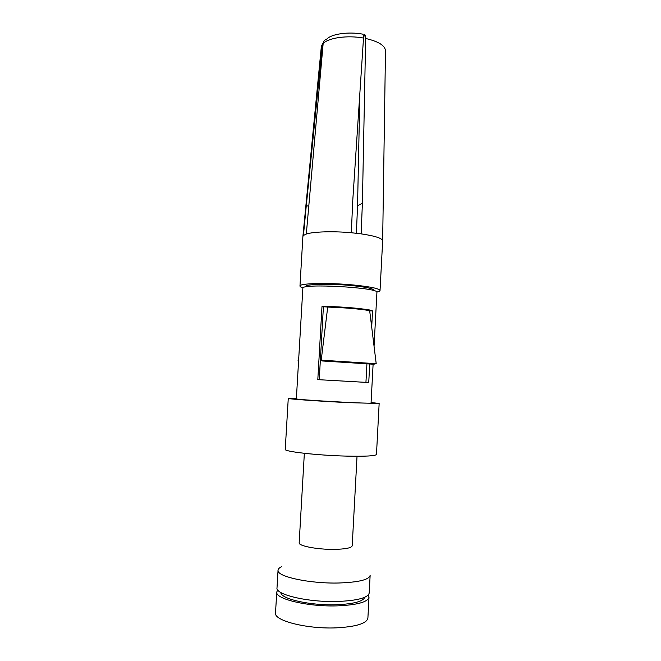 <?xml version="1.0" encoding="UTF-8"?>
<svg xmlns="http://www.w3.org/2000/svg" width="661" height="661" viewBox="0 0 661 661"><rect width="100%" height="100%" fill="white"/><g stroke="black" fill="none" stroke-linecap="round" stroke-linejoin="round"><path stroke-width="0.99" d="M303.027 287.915C300.978 287.271 299.962 286.651 299.97 286.064C298.962 283.247 328.286 282.536 353.519 284.998C370.515 286.734 379.356 288.576 380.034 290.543L382.653 240.918M302.895 236.464L303.424 235.456L306.316 234.027C313.322 231.672 333.202 231.053 351.346 232.738L361.129 233.854C375.126 235.952 382.306 238.29 382.653 240.885M376.787 292.038C378.893 291.625 379.976 291.129 380.034 290.543M382.653 240.761L385.487 50.897C385.148 45.592 378.538 41.453 365.649 38.478L362.393 203.274L357.551 205.711L359.89 92.895M361.129 233.854L362.393 203.274M365.649 38.478C365.657 36.074 365.277 34.752 364.5 34.529L363.5 38.123M356.395 233.25L357.551 205.711M305.952 286.891L305.977 286.461C305.159 284.056 330.046 283.462 351.412 285.544C365.88 287.014 373.415 288.584 374.019 290.262L373.994 290.7M374.052 346.405L376.919 292.402C379.654 287.568 300.672 283.156 302.854 288.254L296.359 398.839C293.798 399.665 373.506 404.119 371.052 403.012L373.11 364.203M296.384 398.327L288.262 398.401C286.849 398.914 320.015 401.277 348.826 402.656L379.15 403.483L371.077 402.499M288.262 398.401L285.238 449.331C283.718 451.529 316.933 455.355 345.901 456.09C365.351 456.528 375.539 455.974 376.473 454.438L379.15 403.483M357.031 456.264L352.206 545.788C351.52 547.944 345.488 549.142 334.111 549.374C317.42 549.605 298.276 545.92 299.169 542.821L304.349 453.314M281.52 566.758C279.306 567.799 278.157 568.956 278.05 570.228C276.273 576.475 309.612 583.812 338.953 582.994C358.65 582.275 369.045 579.738 370.135 575.376L369.218 592.975C368.103 597.751 357.675 600.585 337.945 601.46C308.547 602.518 275.191 594.66 277.009 587.819L278.05 570.228M277.736 589.934L276.761 592L275.513 612.929C273.646 620.629 307.026 629.222 336.499 627.843C356.287 626.719 366.748 623.472 367.896 618.093L368.995 597.156L368.251 594.999M276.761 592C274.935 598.982 308.299 606.963 337.705 605.856C357.444 604.931 367.871 602.031 368.995 597.156M364.839 597.23C363.178 601.469 353.676 603.98 336.325 604.749C310.265 605.716 280.396 598.833 280.884 592.529M371.68 327.302L372.556 310.91L369.582 310.306M369.73 363.914L368.739 382.529L317.809 379.637L321.981 306.638L327.74 307.043M327.765 306.762L321.981 306.638M298.789 357.469L298.061 360.675L298.59 360.848M369.582 309.976L376.208 363.699L321.213 360.162L327.79 306.431C345.067 307.043 358.997 308.224 369.582 309.976M319.238 379.711L323.394 306.952M365.938 382.364L366.938 363.69M369.722 311.595L369.631 310.835M372.556 310.91L369.763 310.868M321.213 360.162L322.114 360.956L373.63 364.244L376.208 363.699M363.509 38.057C347.496 35.058 328.319 37.793 323.146 43.56C323.436 41.246 324.65 39.759 326.79 39.09C331.483 33.942 348.405 31.497 362.649 34.124C363.343 34.397 363.633 35.711 363.509 38.057L352.66 202.051L351.346 232.738M323.146 43.56L306.316 234.027M308.984 206.116L306.274 205.786L303.424 235.456M306.274 205.786L322.469 44.337L321.271 47.262L302.912 236.308M324.08 40.941L322.469 44.337M369.606 310.62C358.997 308.869 345.042 307.695 327.732 307.076M299.97 286.064L302.895 236.423M321.386 46.485L322.543 43.783"/></g></svg>
